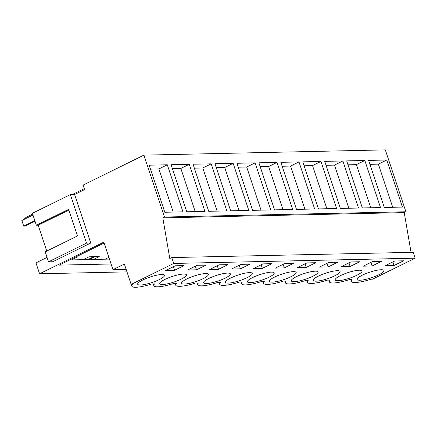 <?xml version="1.0" encoding="UTF-8"?>
<svg xmlns="http://www.w3.org/2000/svg" width="437" height="437" viewBox="0 0 437 437"><rect width="100%" height="100%" fill="white"/><g stroke="black" fill="none" stroke-linecap="round" stroke-linejoin="round"><path stroke-width="0.66" d="M35.031 221.28L25.291 226.082L23.724 226.115L34.823 220.647M23.724 226.115L21.85 220.488L32.95 215.02M32.638 214.092L27.334 216.703A30.016 16.306 63.8 0 0 24.079 219.39M48.523 261.829L86.51 243.114L70.368 194.596L32.382 213.305L36.353 225.257L68.625 209.356L77.475 235.953L45.202 251.849L48.523 261.829L52.757 261.736L90.743 243.027L74.601 194.503L84.603 189.576L83.106 185.086L143.899 155.135L164.487 217.031L162.815 217.855L169.802 258.546L171.779 257.568L173.729 263.44L131.149 284.416L124.37 264.041L112.965 269.656L103.809 242.136L39.576 273.781L35.949 262.866L47.049 257.398M70.368 194.596L74.601 194.503M36.353 225.257L38.166 225.219L46.77 251.073M86.51 243.114L90.743 243.027M126.976 271.874L39.576 273.781M75.486 257.109L77.311 257.065L71.542 259.911L69.718 259.949M38.166 225.219L68.871 210.093M411.059 252.357L404.23 212.601L405.907 211.776L385.319 149.88L143.899 155.135M111.08 263.992L59.219 265.122L104.104 243.01M126.146 269.372L112.965 269.656M171.779 257.568L413.194 252.313L415.15 258.185L372.57 279.161L371.122 279.194A20.271 4.173 -18.4 0 1 351.326 281.379A20.271 4.173 -18.4 0 1 352.064 279.604L349.179 279.669A20.271 4.173 -18.4 0 1 329.378 281.86A20.271 4.173 -18.4 0 1 330.115 280.084L327.231 280.144A20.271 4.173 -18.4 0 1 307.429 282.335A20.271 4.173 -18.4 0 1 308.172 280.559L305.283 280.625A20.271 4.173 -18.4 0 1 285.481 282.815A20.271 4.173 -18.4 0 1 286.224 281.04L283.334 281.1A20.271 4.173 -18.4 0 1 263.538 283.291A20.271 4.173 -18.4 0 1 264.276 281.515L261.392 281.581A20.271 4.173 -18.4 0 1 241.59 283.771A20.271 4.173 -18.4 0 1 242.327 281.996L239.443 282.056A20.271 4.173 -18.4 0 1 219.642 284.247A20.271 4.173 -18.4 0 1 220.385 282.471L217.495 282.537A20.271 4.173 -18.4 0 1 197.693 284.727A20.271 4.173 -18.4 0 1 198.436 282.952L195.547 283.012A20.271 4.173 -18.4 0 1 175.75 285.203A20.271 4.173 -18.4 0 1 176.488 283.427L173.598 283.493A20.271 4.173 -18.4 0 1 153.802 285.683A20.271 4.173 -18.4 0 1 154.54 283.908L151.655 283.968A20.271 4.173 -18.4 0 1 131.854 286.159A20.271 4.173 -18.4 0 1 132.591 284.383L131.149 284.416M415.15 258.185L173.729 263.44M394.037 265.499L385.183 265.696L394.704 261.004L403.564 260.807L394.037 265.499L392.847 261.921M306.916 262.916L297.395 267.608L306.25 267.411L315.776 262.719L306.916 262.916M299.312 280.931A14.131 2.912 -18.4 0 1 291.304 280.876A14.131 2.912 -18.4 0 1 310.123 271.901A14.131 2.912 -18.4 0 1 318.131 271.956A14.131 2.912 -18.4 0 1 299.312 280.931M328.864 262.435L319.338 267.127L328.198 266.936L337.719 262.244L328.864 262.435M332.071 271.421A14.131 2.912 -18.4 0 1 340.079 271.475A14.131 2.912 -18.4 0 1 321.261 280.456A14.131 2.912 -18.4 0 1 313.253 280.401A14.131 2.912 -18.4 0 1 332.071 271.421M244.283 273.333A14.131 2.912 -18.4 0 1 252.286 273.387A14.131 2.912 -18.4 0 1 233.467 282.368A14.131 2.912 -18.4 0 1 225.465 282.313A14.131 2.912 -18.4 0 1 244.283 273.333M262.353 268.367L253.498 268.564L263.025 263.872L271.88 263.675L262.353 268.367L261.162 264.784M196.513 269.804L187.659 269.995L197.18 265.303L206.04 265.112L196.513 269.804L195.323 266.22M178.443 274.769A14.131 2.912 -18.4 0 1 186.446 274.824A14.131 2.912 -18.4 0 1 167.628 283.799A14.131 2.912 -18.4 0 1 159.625 283.744A14.131 2.912 -18.4 0 1 178.443 274.769M218.462 269.323L227.983 264.631L219.128 264.827L209.602 269.52L218.462 269.323L217.271 265.74M189.576 283.323A14.131 2.912 -18.4 0 1 181.573 283.269A14.131 2.912 -18.4 0 1 200.392 274.289A14.131 2.912 -18.4 0 1 208.394 274.343A14.131 2.912 -18.4 0 1 189.576 283.323M284.301 267.892L293.828 263.2L284.968 263.391L275.447 268.083L284.301 267.892L283.11 264.309M350.813 261.96L341.286 266.652L350.141 266.455L359.667 261.763L350.813 261.96M372.089 265.98L363.234 266.171L372.761 261.479L381.616 261.288L372.089 265.98L370.898 262.397M240.41 268.848L231.55 269.039L241.077 264.347L249.931 264.156L240.41 268.848L239.214 265.264M175.237 265.783L165.71 270.476L174.565 270.279L184.092 265.587L175.237 265.783M156.495 275.244A14.131 2.912 -18.4 0 1 164.498 275.299A14.131 2.912 -18.4 0 1 145.679 284.279A14.131 2.912 -18.4 0 1 137.677 284.225A14.131 2.912 -18.4 0 1 156.495 275.244M354.019 270.945A14.131 2.912 -18.4 0 1 362.022 271A14.131 2.912 -18.4 0 1 343.203 279.975A14.131 2.912 -18.4 0 1 335.201 279.92A14.131 2.912 -18.4 0 1 354.019 270.945M277.364 281.412A14.131 2.912 -18.4 0 1 269.361 281.357A14.131 2.912 -18.4 0 1 288.18 272.377A14.131 2.912 -18.4 0 1 296.182 272.431A14.131 2.912 -18.4 0 1 277.364 281.412M211.524 282.843A14.131 2.912 -18.4 0 1 203.516 282.788A14.131 2.912 -18.4 0 1 222.335 273.813A14.131 2.912 -18.4 0 1 230.343 273.868A14.131 2.912 -18.4 0 1 211.524 282.843M375.967 270.465A14.131 2.912 -18.4 0 1 383.97 270.519A14.131 2.912 -18.4 0 1 365.152 279.5A14.131 2.912 -18.4 0 1 357.149 279.445A14.131 2.912 -18.4 0 1 375.967 270.465M255.416 281.887A14.131 2.912 -18.4 0 1 247.413 281.832A14.131 2.912 -18.4 0 1 266.231 272.857A14.131 2.912 -18.4 0 1 274.234 272.912A14.131 2.912 -18.4 0 1 255.416 281.887M404.23 212.601L162.815 217.855M405.907 211.776L164.487 217.031M386.772 160.013L368.626 160.406L384.287 207.477L402.428 207.078L386.772 160.013L378.371 164.154L369.937 164.334M167.3 164.793L149.159 165.186L164.815 212.251L182.961 211.858L167.3 164.793L158.899 168.933L173.249 212.071M364.824 160.488L380.485 207.559L362.339 207.952L346.683 160.887L364.824 160.488L356.423 164.629L347.989 164.815M233.145 163.356L214.999 163.755L230.654 210.82L248.8 210.426L233.145 163.356L224.738 167.497L216.304 167.682M255.093 162.881L236.947 163.274L252.602 210.339L270.749 209.946L255.093 162.881L246.687 167.021L238.252 167.202M189.248 164.312L204.904 211.382L186.763 211.776L171.102 164.711L189.248 164.312L180.847 168.453L172.413 168.638M211.197 163.837L193.05 164.23L208.706 211.295L226.852 210.902L211.197 163.837L202.79 167.977L194.356 168.158M320.933 161.444L302.786 161.843L318.442 208.908L336.588 208.515L320.933 161.444L312.526 165.585L304.092 165.77M342.881 160.969L324.735 161.362L340.39 208.433L358.537 208.034L342.881 160.969L334.474 165.11L326.04 165.29M277.036 162.4L292.697 209.47L274.551 209.864L258.895 162.799L277.036 162.4L268.635 166.541L260.201 166.726M298.984 161.925L280.838 162.318L296.499 209.383L314.64 208.99L298.984 161.925L290.583 166.065L282.149 166.246M109.447 259.086L71.542 259.911M83.205 259.654L88.979 256.814L99.259 256.59L93.491 259.431M105.153 259.179L108.873 257.344M174.565 270.279L173.374 266.696M150.465 169.114L158.899 168.933M88.012 259.551L93.78 256.71M89.219 259.523L94.993 256.683M195.197 211.59L180.847 168.453M217.14 211.115L202.79 167.977M239.088 210.634L224.738 167.497M261.036 210.159L246.687 167.021M282.985 209.678L268.635 166.541M304.933 209.203L290.583 166.065M306.25 267.411L305.059 263.828M326.876 208.722L312.526 165.585M328.198 266.936L327.002 263.353M348.824 208.247L334.474 165.11M350.141 266.455L348.95 262.872M370.773 207.766L356.423 164.629M392.721 207.291L378.371 164.154M84.292 188.647L72.302 194.552M131.275 284.416L131.854 286.159M153.218 283.935L153.802 285.683M175.166 283.46L175.75 285.203M197.114 282.979L197.693 284.727M219.063 282.504L219.642 284.247M241.011 282.023L241.59 283.771M262.954 281.548L263.538 283.291M284.902 281.067L285.481 282.815M306.85 280.592L307.429 282.335M328.799 280.112L329.378 281.86M350.742 279.636L351.326 281.379"/></g></svg>
